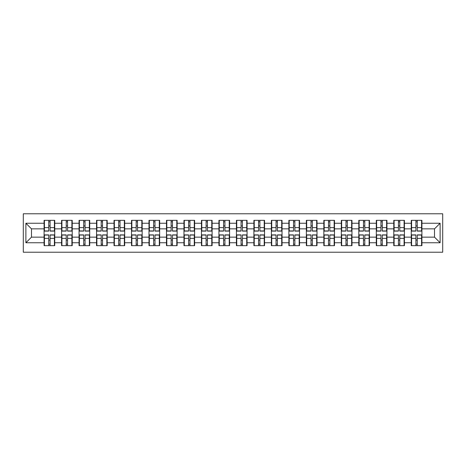 <?xml version="1.0" encoding="UTF-8"?>
<svg xmlns="http://www.w3.org/2000/svg" width="466" height="466" viewBox="0 0 466 466"><rect width="100%" height="100%" fill="white"/><g stroke="black" fill="none" stroke-linecap="round" stroke-linejoin="round"><path stroke-width="0.7" d="M23.3 252.222L442.7 252.222L442.7 213.778L23.3 213.778L23.3 252.222M421.911 240.118L421.573 240.118M411.6 240.118L411.262 240.118M411.262 225.882L411.6 225.882M421.573 225.882L421.911 225.882M421.911 224.426L421.573 224.426M411.6 224.426L411.262 224.426M411.262 241.574L411.6 241.574M421.573 241.574L421.911 241.574M404.424 240.118L404.086 240.118M394.114 240.118L393.776 240.118M393.776 225.882L394.114 225.882M404.086 225.882L404.424 225.882M404.424 224.426L404.086 224.426M394.114 224.426L393.776 224.426M393.776 241.574L394.114 241.574M404.086 241.574L404.424 241.574M386.943 240.118L386.605 240.118M376.627 240.118L376.295 240.118M376.295 225.882L376.627 225.882M386.605 225.882L386.943 225.882M386.943 224.426L386.605 224.426M376.627 224.426L376.295 224.426M376.295 241.574L376.627 241.574M386.605 241.574L386.943 241.574M369.456 240.118L369.119 240.118M359.146 240.118L358.808 240.118M358.808 225.882L359.146 225.882M369.119 225.882L369.456 225.882M369.456 224.426L369.119 224.426M359.146 224.426L358.808 224.426M358.808 241.574L359.146 241.574M369.119 241.574L369.456 241.574M351.97 240.118L351.638 240.118M341.66 240.118L341.322 240.118M341.322 225.882L341.66 225.882M351.638 225.882L351.97 225.882M351.97 224.426L351.638 224.426M341.66 224.426L341.322 224.426M341.322 241.574L341.66 241.574M351.638 241.574L351.97 241.574M334.489 240.118L334.151 240.118M324.179 240.118L323.841 240.118M323.841 225.882L324.179 225.882M334.151 225.882L334.489 225.882M334.489 224.426L334.151 224.426M324.179 224.426L323.841 224.426M323.841 241.574L324.179 241.574M334.151 241.574L334.489 241.574M317.002 240.118L316.664 240.118M306.692 240.118L306.354 240.118M306.354 225.882L306.692 225.882M316.664 225.882L317.002 225.882M317.002 224.426L316.664 224.426M306.692 224.426L306.354 224.426M306.354 241.574L306.692 241.574M316.664 241.574L317.002 241.574M299.522 240.118L299.184 240.118M289.205 240.118L288.873 240.118M288.873 225.882L289.205 225.882M299.184 225.882L299.522 225.882M299.522 224.426L299.184 224.426M289.205 224.426L288.873 224.426M288.873 241.574L289.205 241.574M299.184 241.574L299.522 241.574M282.035 240.118L281.697 240.118M271.725 240.118L271.387 240.118M271.387 225.882L271.725 225.882M281.697 225.882L282.035 225.882M282.035 224.426L281.697 224.426M271.725 224.426L271.387 224.426M271.387 241.574L271.725 241.574M281.697 241.574L282.035 241.574M264.548 240.118L264.216 240.118M254.238 240.118L253.9 240.118M253.9 225.882L254.238 225.882M264.216 225.882L264.548 225.882M264.548 224.426L264.216 224.426M254.238 224.426L253.9 224.426M253.9 241.574L254.238 241.574M264.216 241.574L264.548 241.574M247.067 240.118L246.73 240.118M236.757 240.118L236.419 240.118M236.419 225.882L236.757 225.882M246.73 225.882L247.067 225.882M247.067 224.426L246.73 224.426M236.757 224.426L236.419 224.426M236.419 241.574L236.757 241.574M246.73 241.574L247.067 241.574M229.581 240.118L229.243 240.118M219.27 240.118L218.933 240.118M218.933 225.882L219.27 225.882M229.243 225.882L229.581 225.882M229.581 224.426L229.243 224.426M219.27 224.426L218.933 224.426M218.933 241.574L219.27 241.574M229.243 241.574L229.581 241.574M212.1 240.118L211.762 240.118M201.784 240.118L201.452 240.118M201.452 225.882L201.784 225.882M211.762 225.882L212.1 225.882M212.1 224.426L211.762 224.426M201.784 224.426L201.452 224.426M201.452 241.574L201.784 241.574M211.762 241.574L212.1 241.574M194.613 240.118L194.275 240.118M184.303 240.118L183.965 240.118M183.965 225.882L184.303 225.882M194.275 225.882L194.613 225.882M194.613 224.426L194.275 224.426M184.303 224.426L183.965 224.426M183.965 241.574L184.303 241.574M194.275 241.574L194.613 241.574M177.127 240.118L176.795 240.118M166.816 240.118L166.479 240.118M166.479 225.882L166.816 225.882M176.795 225.882L177.127 225.882M177.127 224.426L176.795 224.426M166.816 224.426L166.479 224.426M166.479 241.574L166.816 241.574M176.795 241.574L177.127 241.574M159.646 240.118L159.308 240.118M149.336 240.118L148.998 240.118M148.998 225.882L149.336 225.882M159.308 225.882L159.646 225.882M159.646 224.426L159.308 224.426M149.336 224.426L148.998 224.426M148.998 241.574L149.336 241.574M159.308 241.574L159.646 241.574M142.159 240.118L141.821 240.118M131.849 240.118L131.511 240.118M131.511 225.882L131.849 225.882M141.821 225.882L142.159 225.882M142.159 224.426L141.821 224.426M131.849 224.426L131.511 224.426M131.511 241.574L131.849 241.574M141.821 241.574L142.159 241.574M124.678 240.118L124.34 240.118M114.362 240.118L114.03 240.118M114.03 225.882L114.362 225.882M124.34 225.882L124.678 225.882M124.678 224.426L124.34 224.426M114.362 224.426L114.03 224.426M114.03 241.574L114.362 241.574M124.34 241.574L124.678 241.574M107.192 240.118L106.854 240.118M96.881 240.118L96.544 240.118M96.544 225.882L96.881 225.882M106.854 225.882L107.192 225.882M107.192 224.426L106.854 224.426M96.881 224.426L96.544 224.426M96.544 241.574L96.881 241.574M106.854 241.574L107.192 241.574M89.705 240.118L89.373 240.118M79.395 240.118L79.057 240.118M79.057 225.882L79.395 225.882M89.373 225.882L89.705 225.882M89.705 224.426L89.373 224.426M79.395 224.426L79.057 224.426M79.057 241.574L79.395 241.574M89.373 241.574L89.705 241.574M72.224 240.118L71.886 240.118M61.914 240.118L61.576 240.118M61.576 225.882L61.914 225.882M71.886 225.882L72.224 225.882M72.224 224.426L71.886 224.426M61.914 224.426L61.576 224.426M61.576 241.574L61.914 241.574M71.886 241.574L72.224 241.574M434.516 237.147L434.516 228.853L421.911 228.853L421.911 237.147L434.516 237.147L440.12 242.751L440.12 223.249L421.911 223.249L421.911 220.336L411.262 220.336L411.262 228.853L404.424 228.853L404.424 237.147L411.262 237.147L411.262 228.853M440.12 242.751L421.911 242.751L421.911 245.664L411.262 245.664L411.262 242.751L404.424 242.751L404.424 245.664L393.776 245.664L393.776 242.751L386.943 242.751L386.943 245.664L376.295 245.664L376.295 242.751L369.456 242.751L369.456 245.664L358.808 245.664L358.808 242.751L351.97 242.751L351.97 245.664L341.322 245.664L341.322 242.751L334.489 242.751L334.489 245.664L323.841 245.664L323.841 242.751L317.002 242.751L317.002 245.664L306.354 245.664L306.354 242.751L299.522 242.751L299.522 245.664L288.873 245.664L288.873 242.751L282.035 242.751L282.035 245.664L271.387 245.664L271.387 242.751L264.548 242.751L264.548 245.664L253.9 245.664L253.9 242.751L247.067 242.751L247.067 245.664L236.419 245.664L236.419 242.751L229.581 242.751L229.581 245.664L218.933 245.664L218.933 242.751L212.1 242.751L212.1 245.664L201.452 245.664L201.452 242.751L194.613 242.751L194.613 245.664L183.965 245.664L183.965 242.751L177.127 242.751L177.127 245.664L166.479 245.664L166.479 242.751L159.646 242.751L159.646 245.664L148.998 245.664L148.998 242.751L142.159 242.751L142.159 245.664L131.511 245.664L131.511 242.751L124.678 242.751L124.678 245.664L114.03 245.664L114.03 242.751L107.192 242.751L107.192 245.664L96.544 245.664L96.544 242.751L89.705 242.751L89.705 245.664L79.057 245.664L79.057 242.751L72.224 242.751L72.224 245.664L61.576 245.664L61.576 242.751L54.738 242.751L54.738 245.664L44.089 245.664L44.089 242.751L25.88 242.751L25.88 223.249L44.089 223.249L44.089 228.853L31.484 228.853L31.484 237.147L44.089 237.147L44.089 228.853M411.262 223.249L404.424 223.249L404.424 220.336L393.776 220.336L393.776 223.249L386.943 223.249L386.943 220.336L376.295 220.336L376.295 223.249L369.456 223.249L369.456 220.336L358.808 220.336L358.808 223.249L351.97 223.249L351.97 220.336L341.322 220.336L341.322 223.249L334.489 223.249L334.489 220.336L323.841 220.336L323.841 223.249L317.002 223.249L317.002 220.336L306.354 220.336L306.354 223.249L299.522 223.249L299.522 220.336L288.873 220.336L288.873 223.249L282.035 223.249L282.035 220.336L271.387 220.336L271.387 223.249L264.548 223.249L264.548 220.336L253.9 220.336L253.9 223.249L247.067 223.249L247.067 220.336L236.419 220.336L236.419 223.249L229.581 223.249L229.581 220.336L218.933 220.336L218.933 223.249L212.1 223.249L212.1 220.336L201.452 220.336L201.452 223.249L194.613 223.249L194.613 220.336L183.965 220.336L183.965 223.249L177.127 223.249L177.127 220.336L166.479 220.336L166.479 223.249L159.646 223.249L159.646 220.336L148.998 220.336L148.998 223.249L142.159 223.249L142.159 220.336L131.511 220.336L131.511 223.249L124.678 223.249L124.678 220.336L114.03 220.336L114.03 223.249L107.192 223.249L107.192 220.336L96.544 220.336L96.544 223.249L89.705 223.249L89.705 220.336L79.057 220.336L79.057 223.249L72.224 223.249L72.224 220.336L61.576 220.336L61.576 223.249L54.738 223.249L54.738 220.336L44.089 220.336L44.089 223.249M411.262 237.147L411.262 242.751M404.424 237.147L404.424 242.751M404.424 223.249L404.424 228.853M386.943 237.147L393.776 237.147L393.776 228.853L386.943 228.853L386.943 242.751M393.776 237.147L393.776 242.751M393.776 223.249L393.776 228.853M386.943 223.249L386.943 228.853M369.456 237.147L376.295 237.147L376.295 228.853L369.456 228.853L369.456 242.751M376.295 237.147L376.295 242.751M376.295 223.249L376.295 228.853M369.456 223.249L369.456 228.853M351.97 237.147L358.808 237.147L358.808 228.853L351.97 228.853L351.97 242.751M358.808 237.147L358.808 242.751M358.808 223.249L358.808 228.853M351.97 223.249L351.97 228.853M334.489 237.147L341.322 237.147L341.322 228.853L334.489 228.853L334.489 242.751M341.322 237.147L341.322 242.751M341.322 223.249L341.322 228.853M334.489 223.249L334.489 228.853M317.002 237.147L323.841 237.147L323.841 228.853L317.002 228.853L317.002 242.751M323.841 237.147L323.841 242.751M323.841 223.249L323.841 228.853M317.002 223.249L317.002 228.853M299.522 237.147L306.354 237.147L306.354 228.853L299.522 228.853L299.522 242.751M306.354 237.147L306.354 242.751M306.354 223.249L306.354 228.853M299.522 223.249L299.522 228.853M282.035 237.147L288.873 237.147L288.873 228.853L282.035 228.853L282.035 242.751M288.873 237.147L288.873 242.751M288.873 223.249L288.873 228.853M282.035 223.249L282.035 228.853M264.548 237.147L271.387 237.147L271.387 228.853L264.548 228.853L264.548 242.751M271.387 237.147L271.387 242.751M271.387 223.249L271.387 228.853M264.548 223.249L264.548 228.853M247.067 237.147L253.9 237.147L253.9 228.853L247.067 228.853L247.067 242.751M253.9 237.147L253.9 242.751M253.9 223.249L253.9 228.853M247.067 223.249L247.067 228.853M229.581 237.147L236.419 237.147L236.419 228.853L229.581 228.853L229.581 242.751M236.419 237.147L236.419 242.751M236.419 223.249L236.419 228.853M229.581 223.249L229.581 228.853M212.1 237.147L218.933 237.147L218.933 228.853L212.1 228.853L212.1 242.751M218.933 237.147L218.933 242.751M218.933 223.249L218.933 228.853M212.1 223.249L212.1 228.853M194.613 237.147L201.452 237.147L201.452 228.853L194.613 228.853L194.613 242.751M201.452 237.147L201.452 242.751M201.452 223.249L201.452 228.853M194.613 223.249L194.613 228.853M177.127 237.147L183.965 237.147L183.965 228.853L177.127 228.853L177.127 242.751M183.965 237.147L183.965 242.751M183.965 223.249L183.965 228.853M177.127 223.249L177.127 228.853M159.646 237.147L166.479 237.147L166.479 228.853L159.646 228.853L159.646 242.751M166.479 237.147L166.479 242.751M166.479 223.249L166.479 228.853M159.646 223.249L159.646 228.853M142.159 237.147L148.998 237.147L148.998 228.853L142.159 228.853L142.159 242.751M148.998 237.147L148.998 242.751M148.998 223.249L148.998 228.853M142.159 223.249L142.159 228.853M124.678 237.147L131.511 237.147L131.511 228.853L124.678 228.853L124.678 242.751M131.511 237.147L131.511 242.751M131.511 223.249L131.511 228.853M124.678 223.249L124.678 228.853M107.192 237.147L114.03 237.147L114.03 228.853L107.192 228.853L107.192 242.751M114.03 237.147L114.03 242.751M114.03 223.249L114.03 228.853M107.192 223.249L107.192 228.853M89.705 237.147L96.544 237.147L96.544 228.853L89.705 228.853L89.705 242.751M96.544 237.147L96.544 242.751M96.544 223.249L96.544 228.853M89.705 223.249L89.705 228.853M72.224 237.147L79.057 237.147L79.057 228.853L72.224 228.853L72.224 242.751M79.057 237.147L79.057 242.751M79.057 223.249L79.057 228.853M72.224 223.249L72.224 228.853M54.738 237.147L61.576 237.147L61.576 228.853L54.738 228.853L54.738 242.751M61.576 237.147L61.576 242.751M61.576 223.249L61.576 228.853M54.738 223.249L54.738 228.853M54.738 240.118L54.4 240.118M44.427 240.118L44.089 240.118M44.089 225.882L44.427 225.882M54.4 225.882L54.738 225.882M54.738 224.426L54.4 224.426M44.427 224.426L44.089 224.426M44.089 241.574L44.427 241.574M54.4 241.574L54.738 241.574M44.089 237.147L44.089 242.751M31.484 237.147L25.88 242.751M25.88 223.249L31.484 228.853M421.911 237.147L421.911 242.751M421.911 223.249L421.911 228.853M440.12 223.249L434.516 228.853M54.4 220.336L54.4 231.095L50.089 231.095L50.089 220.336M48.744 220.336L48.744 231.095L44.427 231.095L44.427 220.336M48.744 221.793L50.089 221.793M50.089 225.94L48.744 225.94M44.427 245.664L44.427 234.905L48.744 234.905L48.744 245.664M50.089 245.664L50.089 234.905L54.4 234.905L54.4 245.664M50.089 244.207L48.744 244.207M48.744 240.06L50.089 240.06M71.886 220.336L71.886 231.095L67.57 231.095L67.57 220.336M66.224 220.336L66.224 231.095L61.914 231.095L61.914 220.336M66.224 221.793L67.57 221.793M67.57 225.94L66.224 225.94M89.373 220.336L89.373 231.095L85.057 231.095L85.057 220.336M83.711 220.336L83.711 231.095L79.395 231.095L79.395 220.336M83.711 221.793L85.057 221.793M85.057 225.94L83.711 225.94M106.854 220.336L106.854 231.095L102.537 231.095L102.537 220.336M101.198 220.336L101.198 231.095L96.881 231.095L96.881 220.336M101.198 221.793L102.537 221.793M102.537 225.94L101.198 225.94M124.34 220.336L124.34 231.095L120.024 231.095L120.024 220.336M118.679 220.336L118.679 231.095L114.362 231.095L114.362 220.336M118.679 221.793L120.024 221.793M120.024 225.94L118.679 225.94M141.821 220.336L141.821 231.095L137.511 231.095L137.511 220.336M136.165 220.336L136.165 231.095L131.849 231.095L131.849 220.336M136.165 221.793L137.511 221.793M137.511 225.94L136.165 225.94M61.914 245.664L61.914 234.905L66.224 234.905L66.224 245.664M67.57 245.664L67.57 234.905L71.886 234.905L71.886 245.664M67.57 244.207L66.224 244.207M66.224 240.06L67.57 240.06M79.395 245.664L79.395 234.905L83.711 234.905L83.711 245.664M85.057 245.664L85.057 234.905L89.373 234.905L89.373 245.664M85.057 244.207L83.711 244.207M83.711 240.06L85.057 240.06M96.881 245.664L96.881 234.905L101.198 234.905L101.198 245.664M102.537 245.664L102.537 234.905L106.854 234.905L106.854 245.664M102.537 244.207L101.198 244.207M101.198 240.06L102.537 240.06M114.362 245.664L114.362 234.905L118.679 234.905L118.679 245.664M120.024 245.664L120.024 234.905L124.34 234.905L124.34 245.664M120.024 244.207L118.679 244.207M118.679 240.06L120.024 240.06M131.849 245.664L131.849 234.905L136.165 234.905L136.165 245.664M137.511 245.664L137.511 234.905L141.821 234.905L141.821 245.664M137.511 244.207L136.165 244.207M136.165 240.06L137.511 240.06M159.308 220.336L159.308 231.095L154.992 231.095L154.992 220.336M153.646 220.336L153.646 231.095L149.336 231.095L149.336 220.336M153.646 221.793L154.992 221.793M154.992 225.94L153.646 225.94M149.336 245.664L149.336 234.905L153.646 234.905L153.646 245.664M154.992 245.664L154.992 234.905L159.308 234.905L159.308 245.664M154.992 244.207L153.646 244.207M153.646 240.06L154.992 240.06M176.795 220.336L176.795 231.095L172.478 231.095L172.478 220.336M171.133 220.336L171.133 231.095L166.816 231.095L166.816 220.336M171.133 221.793L172.478 221.793M172.478 225.94L171.133 225.94M166.816 245.664L166.816 234.905L171.133 234.905L171.133 245.664M172.478 245.664L172.478 234.905L176.795 234.905L176.795 245.664M172.478 244.207L171.133 244.207M171.133 240.06L172.478 240.06M194.275 220.336L194.275 231.095L189.959 231.095L189.959 220.336M188.619 220.336L188.619 231.095L184.303 231.095L184.303 220.336M188.619 221.793L189.959 221.793M189.959 225.94L188.619 225.94M184.303 245.664L184.303 234.905L188.619 234.905L188.619 245.664M189.959 245.664L189.959 234.905L194.275 234.905L194.275 245.664M189.959 244.207L188.619 244.207M188.619 240.06L189.959 240.06M211.762 220.336L211.762 231.095L207.446 231.095L207.446 220.336M206.1 220.336L206.1 231.095L201.784 231.095L201.784 220.336M206.1 221.793L207.446 221.793M207.446 225.94L206.1 225.94M201.784 245.664L201.784 234.905L206.1 234.905L206.1 245.664M207.446 245.664L207.446 234.905L211.762 234.905L211.762 245.664M207.446 244.207L206.1 244.207M206.1 240.06L207.446 240.06M229.243 220.336L229.243 231.095L224.932 231.095L224.932 220.336M223.587 220.336L223.587 231.095L219.27 231.095L219.27 220.336M223.587 221.793L224.932 221.793M224.932 225.94L223.587 225.94M219.27 245.664L219.27 234.905L223.587 234.905L223.587 245.664M224.932 245.664L224.932 234.905L229.243 234.905L229.243 245.664M224.932 244.207L223.587 244.207M223.587 240.06L224.932 240.06M246.73 220.336L246.73 231.095L242.413 231.095L242.413 220.336M241.068 220.336L241.068 231.095L236.757 231.095L236.757 220.336M241.068 221.793L242.413 221.793M242.413 225.94L241.068 225.94M236.757 245.664L236.757 234.905L241.068 234.905L241.068 245.664M242.413 245.664L242.413 234.905L246.73 234.905L246.73 245.664M242.413 244.207L241.068 244.207M241.068 240.06L242.413 240.06M264.216 220.336L264.216 231.095L259.9 231.095L259.9 220.336M258.554 220.336L258.554 231.095L254.238 231.095L254.238 220.336M258.554 221.793L259.9 221.793M259.9 225.94L258.554 225.94M254.238 245.664L254.238 234.905L258.554 234.905L258.554 245.664M259.9 245.664L259.9 234.905L264.216 234.905L264.216 245.664M259.9 244.207L258.554 244.207M258.554 240.06L259.9 240.06M281.697 220.336L281.697 231.095L277.381 231.095L277.381 220.336M276.041 220.336L276.041 231.095L271.725 231.095L271.725 220.336M276.041 221.793L277.381 221.793M277.381 225.94L276.041 225.94M271.725 245.664L271.725 234.905L276.041 234.905L276.041 245.664M277.381 245.664L277.381 234.905L281.697 234.905L281.697 245.664M277.381 244.207L276.041 244.207M276.041 240.06L277.381 240.06M299.184 220.336L299.184 231.095L294.867 231.095L294.867 220.336M293.522 220.336L293.522 231.095L289.205 231.095L289.205 220.336M293.522 221.793L294.867 221.793M294.867 225.94L293.522 225.94M289.205 245.664L289.205 234.905L293.522 234.905L293.522 245.664M294.867 245.664L294.867 234.905L299.184 234.905L299.184 245.664M294.867 244.207L293.522 244.207M293.522 240.06L294.867 240.06M316.664 220.336L316.664 231.095L312.354 231.095L312.354 220.336M311.008 220.336L311.008 231.095L306.692 231.095L306.692 220.336M311.008 221.793L312.354 221.793M312.354 225.94L311.008 225.94M306.692 245.664L306.692 234.905L311.008 234.905L311.008 245.664M312.354 245.664L312.354 234.905L316.664 234.905L316.664 245.664M312.354 244.207L311.008 244.207M311.008 240.06L312.354 240.06M334.151 220.336L334.151 231.095L329.835 231.095L329.835 220.336M328.489 220.336L328.489 231.095L324.179 231.095L324.179 220.336M328.489 221.793L329.835 221.793M329.835 225.94L328.489 225.94M324.179 245.664L324.179 234.905L328.489 234.905L328.489 245.664M329.835 245.664L329.835 234.905L334.151 234.905L334.151 245.664M329.835 244.207L328.489 244.207M328.489 240.06L329.835 240.06M351.638 220.336L351.638 231.095L347.321 231.095L347.321 220.336M345.976 220.336L345.976 231.095L341.66 231.095L341.66 220.336M345.976 221.793L347.321 221.793M347.321 225.94L345.976 225.94M341.66 245.664L341.66 234.905L345.976 234.905L345.976 245.664M347.321 245.664L347.321 234.905L351.638 234.905L351.638 245.664M347.321 244.207L345.976 244.207M345.976 240.06L347.321 240.06M369.119 220.336L369.119 231.095L364.802 231.095L364.802 220.336M363.463 220.336L363.463 231.095L359.146 231.095L359.146 220.336M363.463 221.793L364.802 221.793M364.802 225.94L363.463 225.94M359.146 245.664L359.146 234.905L363.463 234.905L363.463 245.664M364.802 245.664L364.802 234.905L369.119 234.905L369.119 245.664M364.802 244.207L363.463 244.207M363.463 240.06L364.802 240.06M386.605 220.336L386.605 231.095L382.289 231.095L382.289 220.336M380.943 220.336L380.943 231.095L376.627 231.095L376.627 220.336M380.943 221.793L382.289 221.793M382.289 225.94L380.943 225.94M376.627 245.664L376.627 234.905L380.943 234.905L380.943 245.664M382.289 245.664L382.289 234.905L386.605 234.905L386.605 245.664M382.289 244.207L380.943 244.207M380.943 240.06L382.289 240.06M404.086 220.336L404.086 231.095L399.776 231.095L399.776 220.336M398.43 220.336L398.43 231.095L394.114 231.095L394.114 220.336M398.43 221.793L399.776 221.793M399.776 225.94L398.43 225.94M394.114 245.664L394.114 234.905L398.43 234.905L398.43 245.664M399.776 245.664L399.776 234.905L404.086 234.905L404.086 245.664M399.776 244.207L398.43 244.207M398.43 240.06L399.776 240.06M421.573 220.336L421.573 231.095L417.256 231.095L417.256 220.336M415.911 220.336L415.911 231.095L411.6 231.095L411.6 220.336M415.911 221.793L417.256 221.793M417.256 225.94L415.911 225.94M411.6 245.664L411.6 234.905L415.911 234.905L415.911 245.664M417.256 245.664L417.256 234.905L421.573 234.905L421.573 245.664M417.256 244.207L415.911 244.207M415.911 240.06L417.256 240.06M48.744 227.635L44.427 227.635M48.744 230.95L44.427 230.95M54.4 227.635L50.089 227.635M54.4 230.95L50.089 230.95M50.089 238.365L54.4 238.365M50.089 235.05L54.4 235.05M44.427 238.365L48.744 238.365M44.427 235.05L48.744 235.05M66.224 227.635L61.914 227.635M66.224 230.95L61.914 230.95M71.886 227.635L67.57 227.635M71.886 230.95L67.57 230.95M83.711 227.635L79.395 227.635M83.711 230.95L79.395 230.95M89.373 227.635L85.057 227.635M89.373 230.95L85.057 230.95M101.198 227.635L96.881 227.635M101.198 230.95L96.881 230.95M106.854 227.635L102.537 227.635M106.854 230.95L102.537 230.95M118.679 227.635L114.362 227.635M118.679 230.95L114.362 230.95M124.34 227.635L120.024 227.635M124.34 230.95L120.024 230.95M136.165 227.635L131.849 227.635M136.165 230.95L131.849 230.95M141.821 227.635L137.511 227.635M141.821 230.95L137.511 230.95M67.57 238.365L71.886 238.365M67.57 235.05L71.886 235.05M61.914 238.365L66.224 238.365M61.914 235.05L66.224 235.05M85.057 238.365L89.373 238.365M85.057 235.05L89.373 235.05M79.395 238.365L83.711 238.365M79.395 235.05L83.711 235.05M102.537 238.365L106.854 238.365M102.537 235.05L106.854 235.05M96.881 238.365L101.198 238.365M96.881 235.05L101.198 235.05M120.024 238.365L124.34 238.365M120.024 235.05L124.34 235.05M114.362 238.365L118.679 238.365M114.362 235.05L118.679 235.05M137.511 238.365L141.821 238.365M137.511 235.05L141.821 235.05M131.849 238.365L136.165 238.365M131.849 235.05L136.165 235.05M153.646 227.635L149.336 227.635M153.646 230.95L149.336 230.95M159.308 227.635L154.992 227.635M159.308 230.95L154.992 230.95M154.992 238.365L159.308 238.365M154.992 235.05L159.308 235.05M149.336 238.365L153.646 238.365M149.336 235.05L153.646 235.05M171.133 227.635L166.816 227.635M171.133 230.95L166.816 230.95M176.795 227.635L172.478 227.635M176.795 230.95L172.478 230.95M172.478 238.365L176.795 238.365M172.478 235.05L176.795 235.05M166.816 238.365L171.133 238.365M166.816 235.05L171.133 235.05M188.619 227.635L184.303 227.635M188.619 230.95L184.303 230.95M194.275 227.635L189.959 227.635M194.275 230.95L189.959 230.95M189.959 238.365L194.275 238.365M189.959 235.05L194.275 235.05M184.303 238.365L188.619 238.365M184.303 235.05L188.619 235.05M206.1 227.635L201.784 227.635M206.1 230.95L201.784 230.95M211.762 227.635L207.446 227.635M211.762 230.95L207.446 230.95M207.446 238.365L211.762 238.365M207.446 235.05L211.762 235.05M201.784 238.365L206.1 238.365M201.784 235.05L206.1 235.05M223.587 227.635L219.27 227.635M223.587 230.95L219.27 230.95M229.243 227.635L224.932 227.635M229.243 230.95L224.932 230.95M224.932 238.365L229.243 238.365M224.932 235.05L229.243 235.05M219.27 238.365L223.587 238.365M219.27 235.05L223.587 235.05M241.068 227.635L236.757 227.635M241.068 230.95L236.757 230.95M246.73 227.635L242.413 227.635M246.73 230.95L242.413 230.95M242.413 238.365L246.73 238.365M242.413 235.05L246.73 235.05M236.757 238.365L241.068 238.365M236.757 235.05L241.068 235.05M258.554 227.635L254.238 227.635M258.554 230.95L254.238 230.95M264.216 227.635L259.9 227.635M264.216 230.95L259.9 230.95M259.9 238.365L264.216 238.365M259.9 235.05L264.216 235.05M254.238 238.365L258.554 238.365M254.238 235.05L258.554 235.05M276.041 227.635L271.725 227.635M276.041 230.95L271.725 230.95M281.697 227.635L277.381 227.635M281.697 230.95L277.381 230.95M277.381 238.365L281.697 238.365M277.381 235.05L281.697 235.05M271.725 238.365L276.041 238.365M271.725 235.05L276.041 235.05M293.522 227.635L289.205 227.635M293.522 230.95L289.205 230.95M299.184 227.635L294.867 227.635M299.184 230.95L294.867 230.95M294.867 238.365L299.184 238.365M294.867 235.05L299.184 235.05M289.205 238.365L293.522 238.365M289.205 235.05L293.522 235.05M311.008 227.635L306.692 227.635M311.008 230.95L306.692 230.95M316.664 227.635L312.354 227.635M316.664 230.95L312.354 230.95M312.354 238.365L316.664 238.365M312.354 235.05L316.664 235.05M306.692 238.365L311.008 238.365M306.692 235.05L311.008 235.05M328.489 227.635L324.179 227.635M328.489 230.95L324.179 230.95M334.151 227.635L329.835 227.635M334.151 230.95L329.835 230.95M329.835 238.365L334.151 238.365M329.835 235.05L334.151 235.05M324.179 238.365L328.489 238.365M324.179 235.05L328.489 235.05M345.976 227.635L341.66 227.635M345.976 230.95L341.66 230.95M351.638 227.635L347.321 227.635M351.638 230.95L347.321 230.95M347.321 238.365L351.638 238.365M347.321 235.05L351.638 235.05M341.66 238.365L345.976 238.365M341.66 235.05L345.976 235.05M363.463 227.635L359.146 227.635M363.463 230.95L359.146 230.95M369.119 227.635L364.802 227.635M369.119 230.95L364.802 230.95M364.802 238.365L369.119 238.365M364.802 235.05L369.119 235.05M359.146 238.365L363.463 238.365M359.146 235.05L363.463 235.05M380.943 227.635L376.627 227.635M380.943 230.95L376.627 230.95M386.605 227.635L382.289 227.635M386.605 230.95L382.289 230.95M382.289 238.365L386.605 238.365M382.289 235.05L386.605 235.05M376.627 238.365L380.943 238.365M376.627 235.05L380.943 235.05M398.43 227.635L394.114 227.635M398.43 230.95L394.114 230.95M404.086 227.635L399.776 227.635M404.086 230.95L399.776 230.95M399.776 238.365L404.086 238.365M399.776 235.05L404.086 235.05M394.114 238.365L398.43 238.365M394.114 235.05L398.43 235.05M415.911 227.635L411.6 227.635M415.911 230.95L411.6 230.95M421.573 227.635L417.256 227.635M421.573 230.95L417.256 230.95M417.256 238.365L421.573 238.365M417.256 235.05L421.573 235.05M411.6 238.365L415.911 238.365M411.6 235.05L415.911 235.05"/></g></svg>
